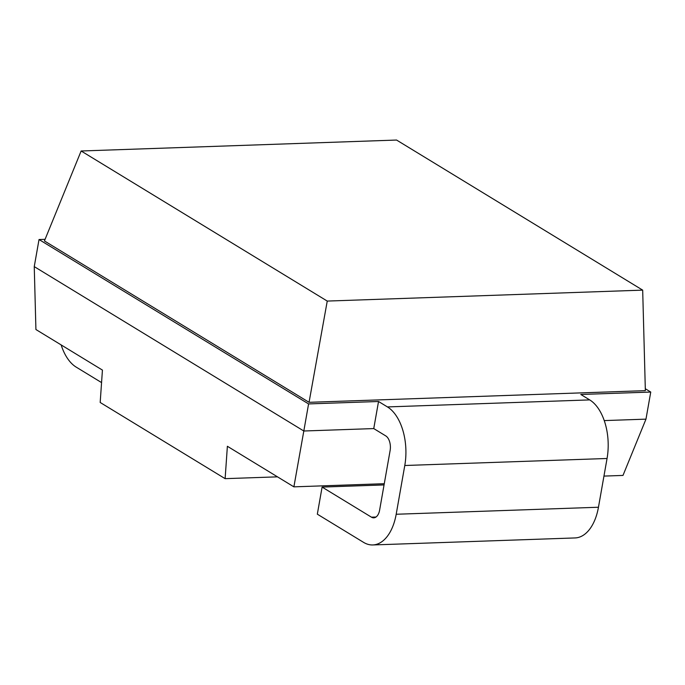 <?xml version="1.0" encoding="UTF-8"?>
<svg xmlns="http://www.w3.org/2000/svg" width="685" height="685" viewBox="0 0 685 685"><rect width="100%" height="100%" fill="white"/><g stroke="black" fill="none" stroke-linecap="round" stroke-linejoin="round"><path stroke-width="1.03" d="M39.028 239.536L308.584 403.919L303.815 431.002L34.25 266.619L39.028 239.536L45.082 239.322M645.304 388.729L650.75 392.051L580.803 394.474L589.708 399.903A45.963 26.098 88 0 1 607.056 458.488L598.459 507.242A45.963 26.098 88 0 1 575.058 537.939L372.786 544.952A45.963 26.098 -92 0 1 363.555 542.357L317.326 514.17L322.104 487.078L371.45 517.175A11.491 6.525 88 0 0 373.762 517.826A11.491 6.525 88 0 0 379.61 510.154L390.116 450.559A11.491 6.525 88 0 0 385.783 435.917L373.753 428.579L303.815 431.002L293.891 486.847L227.377 446.278L225.125 478.661L100.181 402.472L102.433 370.088L35.92 329.528L34.25 266.619M604.247 420.59L645.972 419.143L622.99 475.424L603.947 476.092M293.891 486.847L384.276 483.704M308.584 403.919L378.531 401.496L373.753 428.579M378.531 401.496L387.436 406.924A45.963 26.098 -92 0 1 404.784 465.5L396.187 514.255A45.963 26.098 -92 0 1 372.786 544.952M101.568 382.59L76.189 367.117A45.963 26.098 -92 0 1 61.145 344.906M322.104 487.078L384.054 484.929M81.138 150.991L44.422 240.94L309.055 402.318L645.356 390.647L642.684 290.132L396.572 140.048L81.138 150.991L327.25 301.075L642.684 290.132M309.055 402.318L327.25 301.075M650.75 392.051L645.972 419.143M225.125 478.661L277.502 476.846M371.45 517.175L376.022 517.021M598.459 507.242L396.187 514.255M607.056 458.488L404.784 465.5M589.708 399.903L387.436 406.924"/></g></svg>
